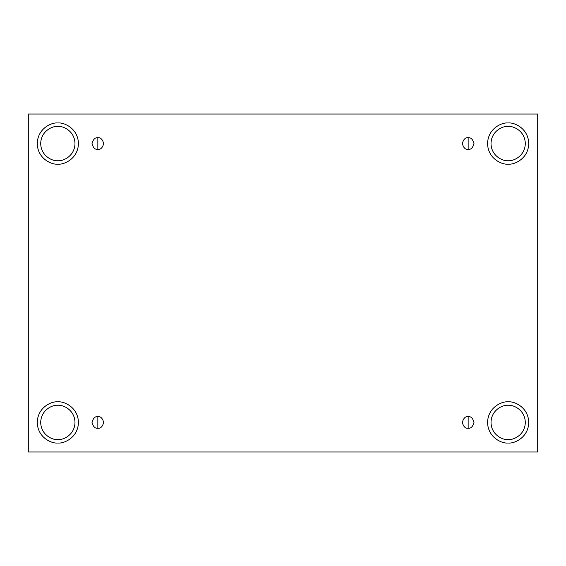 <?xml version="1.0" encoding="UTF-8"?>
<svg xmlns="http://www.w3.org/2000/svg" width="566" height="566" viewBox="0 0 566 566"><rect width="100%" height="100%" fill="white"/><g stroke="black" fill="none" stroke-linecap="round" stroke-linejoin="round"><path stroke-width="0.42" stroke-dasharray="2.83 2.12" d="M97.847 428.264C100.599 428.596 102.545 426.651 103.677 422.434C102.545 418.217 100.599 416.279 97.847 416.604C100.599 416.279 102.545 418.217 103.677 422.434C102.545 426.651 100.599 428.596 97.847 428.264C95.088 428.596 93.149 426.651 92.017 422.434C93.149 418.217 95.088 416.279 97.847 416.604C95.088 416.279 93.149 418.217 92.017 422.434C93.149 426.651 95.088 428.596 97.847 428.264M468.153 428.264C470.912 428.596 472.851 426.651 473.983 422.434C472.851 418.217 470.912 416.279 468.153 416.604C470.912 416.279 472.851 418.217 473.983 422.434C472.851 426.651 470.912 428.596 468.153 428.264C465.401 428.596 463.455 426.651 462.323 422.434C463.455 418.217 465.401 416.279 468.153 416.604C465.401 416.279 463.455 418.217 462.323 422.434C463.455 426.651 465.401 428.596 468.153 428.264M468.153 149.396C470.912 149.721 472.851 147.783 473.983 143.566C472.851 139.349 470.912 137.404 468.153 137.736C470.912 137.404 472.851 139.349 473.983 143.566C472.851 147.783 470.912 149.721 468.153 149.396C465.401 149.721 463.455 147.783 462.323 143.566C463.455 139.349 465.401 137.404 468.153 137.736C465.401 137.404 463.455 139.349 462.323 143.566C463.455 147.783 465.401 149.721 468.153 149.396M97.847 149.396C100.599 149.721 102.545 147.783 103.677 143.566C102.545 139.349 100.599 137.404 97.847 137.736C100.599 137.404 102.545 139.349 103.677 143.566C102.545 147.783 100.599 149.721 97.847 149.396C95.088 149.721 93.149 147.783 92.017 143.566C93.149 139.349 95.088 137.404 97.847 137.736C95.088 137.404 93.149 139.349 92.017 143.566C93.149 147.783 95.088 149.721 97.847 149.396M508.155 405.291C513.171 404.605 525.064 409.749 525.298 422.434C525.064 435.127 513.171 440.27 508.155 439.577C513.171 440.27 525.064 435.127 525.298 422.434C525.064 409.749 513.171 404.605 508.155 405.291C503.139 404.605 491.246 409.749 491.012 422.434C491.246 435.127 503.139 440.27 508.155 439.577C503.139 440.27 491.246 435.127 491.012 422.434C491.246 409.749 503.139 404.605 508.155 405.291M508.155 401.867C514.176 401.039 528.446 407.209 528.729 422.434C528.446 437.667 514.176 443.836 508.155 443.008C514.176 443.836 528.446 437.667 528.729 422.434C528.446 407.209 514.176 401.039 508.155 401.867C502.141 401.039 487.864 407.209 487.581 422.434C487.864 437.667 502.141 443.836 508.155 443.008C502.141 443.836 487.864 437.667 487.581 422.434C487.864 407.209 502.141 401.039 508.155 401.867M57.845 405.291C62.861 404.605 74.754 409.749 74.988 422.434C74.754 435.127 62.861 440.27 57.845 439.577C62.861 440.27 74.754 435.127 74.988 422.434C74.754 409.749 62.861 404.605 57.845 405.291C52.829 404.605 40.936 409.749 40.702 422.434C40.936 435.127 52.829 440.27 57.845 439.577C52.829 440.27 40.936 435.127 40.702 422.434C40.936 409.749 52.829 404.605 57.845 405.291M57.845 401.867C63.859 401.039 78.136 407.209 78.419 422.434C78.136 437.667 63.859 443.836 57.845 443.008C63.859 443.836 78.136 437.667 78.419 422.434C78.136 407.209 63.859 401.039 57.845 401.867C51.824 401.039 37.554 407.209 37.271 422.434C37.554 437.667 51.824 443.836 57.845 443.008C51.824 443.836 37.554 437.667 37.271 422.434C37.554 407.209 51.824 401.039 57.845 401.867M57.845 126.423C62.861 125.73 74.754 130.873 74.988 143.566C74.754 156.251 62.861 161.395 57.845 160.709C62.861 161.395 74.754 156.251 74.988 143.566C74.754 130.873 62.861 125.73 57.845 126.423C52.829 125.73 40.936 130.873 40.702 143.566C40.936 156.251 52.829 161.395 57.845 160.709C52.829 161.395 40.936 156.251 40.702 143.566C40.936 130.873 52.829 125.73 57.845 126.423M57.845 122.992C63.859 122.164 78.136 128.333 78.419 143.566C78.136 158.791 63.859 164.961 57.845 164.133C63.859 164.961 78.136 158.791 78.419 143.566C78.136 128.333 63.859 122.164 57.845 122.992C51.824 122.164 37.554 128.333 37.271 143.566C37.554 158.791 51.824 164.961 57.845 164.133C51.824 164.961 37.554 158.791 37.271 143.566C37.554 128.333 51.824 122.164 57.845 122.992M508.155 126.423C513.171 125.73 525.064 130.873 525.298 143.566C525.064 156.251 513.171 161.395 508.155 160.709C513.171 161.395 525.064 156.251 525.298 143.566C525.064 130.873 513.171 125.73 508.155 126.423C503.139 125.73 491.246 130.873 491.012 143.566C491.246 156.251 503.139 161.395 508.155 160.709C503.139 161.395 491.246 156.251 491.012 143.566C491.246 130.873 503.139 125.73 508.155 126.423M508.155 122.992C514.176 122.164 528.446 128.333 528.729 143.566C528.446 158.791 514.176 164.961 508.155 164.133C514.176 164.961 528.446 158.791 528.729 143.566C528.446 128.333 514.176 122.164 508.155 122.992C502.141 122.164 487.864 128.333 487.581 143.566C487.864 158.791 502.141 164.961 508.155 164.133C502.141 164.961 487.864 158.791 487.581 143.566C487.864 128.333 502.141 122.164 508.155 122.992M537.7 114.021L28.3 114.021L28.3 451.979L537.7 451.979L537.7 114.021L537.7 451.979L28.3 451.979L28.3 114.021L537.7 114.021"/><path stroke-width="0.85" d="M97.847 416.604L97.847 428.264C100.599 428.596 102.545 426.651 103.677 422.434C102.545 418.217 100.599 416.279 97.847 416.604C100.599 416.279 102.545 418.217 103.677 422.434C102.545 426.651 100.599 428.596 97.847 428.264C95.088 428.596 93.149 426.651 92.017 422.434C93.149 418.217 95.088 416.279 97.847 416.604C95.088 416.279 93.149 418.217 92.017 422.434C93.149 426.651 95.088 428.596 97.847 428.264L97.847 416.604M468.153 416.604L468.153 428.264C470.912 428.596 472.851 426.651 473.983 422.434C472.851 418.217 470.912 416.279 468.153 416.604C470.912 416.279 472.851 418.217 473.983 422.434C472.851 426.651 470.912 428.596 468.153 428.264C465.401 428.596 463.455 426.651 462.323 422.434C463.455 418.217 465.401 416.279 468.153 416.604C465.401 416.279 463.455 418.217 462.323 422.434C463.455 426.651 465.401 428.596 468.153 428.264L468.153 416.604M468.153 137.736L468.153 149.396C470.912 149.721 472.851 147.783 473.983 143.566C472.851 139.349 470.912 137.404 468.153 137.736C470.912 137.404 472.851 139.349 473.983 143.566C472.851 147.783 470.912 149.721 468.153 149.396C465.401 149.721 463.455 147.783 462.323 143.566C463.455 139.349 465.401 137.404 468.153 137.736C465.401 137.404 463.455 139.349 462.323 143.566C463.455 147.783 465.401 149.721 468.153 149.396L468.153 137.736M97.847 137.736L97.847 149.396C100.599 149.721 102.545 147.783 103.677 143.566C102.545 139.349 100.599 137.404 97.847 137.736C100.599 137.404 102.545 139.349 103.677 143.566C102.545 147.783 100.599 149.721 97.847 149.396C95.088 149.721 93.149 147.783 92.017 143.566C93.149 139.349 95.088 137.404 97.847 137.736C95.088 137.404 93.149 139.349 92.017 143.566C93.149 147.783 95.088 149.721 97.847 149.396L97.847 137.736M508.155 439.577C513.171 440.27 525.064 435.127 525.298 422.434C525.064 409.749 513.171 404.605 508.155 405.291C513.171 404.605 525.064 409.749 525.298 422.434C525.064 435.127 513.171 440.27 508.155 439.577C503.139 440.27 491.246 435.127 491.012 422.434C491.246 409.749 503.139 404.605 508.155 405.291C503.139 404.605 491.246 409.749 491.012 422.434C491.246 435.127 503.139 440.27 508.155 439.577M508.155 443.008C514.176 443.836 528.446 437.667 528.729 422.434C528.446 407.209 514.176 401.039 508.155 401.867C514.176 401.039 528.446 407.209 528.729 422.434C528.446 437.667 514.176 443.836 508.155 443.008C502.141 443.836 487.864 437.667 487.581 422.434C487.864 407.209 502.141 401.039 508.155 401.867C502.141 401.039 487.864 407.209 487.581 422.434C487.864 437.667 502.141 443.836 508.155 443.008M57.845 439.577C62.861 440.27 74.754 435.127 74.988 422.434C74.754 409.749 62.861 404.605 57.845 405.291C62.861 404.605 74.754 409.749 74.988 422.434C74.754 435.127 62.861 440.27 57.845 439.577C52.829 440.27 40.936 435.127 40.702 422.434C40.936 409.749 52.829 404.605 57.845 405.291C52.829 404.605 40.936 409.749 40.702 422.434C40.936 435.127 52.829 440.27 57.845 439.577M57.845 443.008C63.859 443.836 78.136 437.667 78.419 422.434C78.136 407.209 63.859 401.039 57.845 401.867C63.859 401.039 78.136 407.209 78.419 422.434C78.136 437.667 63.859 443.836 57.845 443.008C51.824 443.836 37.554 437.667 37.271 422.434C37.554 407.209 51.824 401.039 57.845 401.867C51.824 401.039 37.554 407.209 37.271 422.434C37.554 437.667 51.824 443.836 57.845 443.008M57.845 160.709C62.861 161.395 74.754 156.251 74.988 143.566C74.754 130.873 62.861 125.73 57.845 126.423C62.861 125.73 74.754 130.873 74.988 143.566C74.754 156.251 62.861 161.395 57.845 160.709C52.829 161.395 40.936 156.251 40.702 143.566C40.936 130.873 52.829 125.73 57.845 126.423C52.829 125.73 40.936 130.873 40.702 143.566C40.936 156.251 52.829 161.395 57.845 160.709M57.845 164.133C63.859 164.961 78.136 158.791 78.419 143.566C78.136 128.333 63.859 122.164 57.845 122.992C63.859 122.164 78.136 128.333 78.419 143.566C78.136 158.791 63.859 164.961 57.845 164.133C51.824 164.961 37.554 158.791 37.271 143.566C37.554 128.333 51.824 122.164 57.845 122.992C51.824 122.164 37.554 128.333 37.271 143.566C37.554 158.791 51.824 164.961 57.845 164.133M508.155 160.709C513.171 161.395 525.064 156.251 525.298 143.566C525.064 130.873 513.171 125.73 508.155 126.423C513.171 125.73 525.064 130.873 525.298 143.566C525.064 156.251 513.171 161.395 508.155 160.709C503.139 161.395 491.246 156.251 491.012 143.566C491.246 130.873 503.139 125.73 508.155 126.423C503.139 125.73 491.246 130.873 491.012 143.566C491.246 156.251 503.139 161.395 508.155 160.709M508.155 164.133C514.176 164.961 528.446 158.791 528.729 143.566C528.446 128.333 514.176 122.164 508.155 122.992C514.176 122.164 528.446 128.333 528.729 143.566C528.446 158.791 514.176 164.961 508.155 164.133C502.141 164.961 487.864 158.791 487.581 143.566C487.864 128.333 502.141 122.164 508.155 122.992C502.141 122.164 487.864 128.333 487.581 143.566C487.864 158.791 502.141 164.961 508.155 164.133M28.3 114.021L537.7 114.021L537.7 451.979L28.3 451.979L28.3 114.021L28.3 451.979L537.7 451.979L537.7 114.021L28.3 114.021"/></g></svg>
